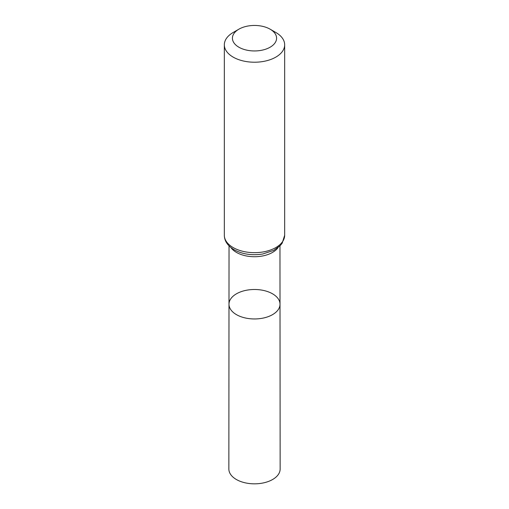 <?xml version="1.0" encoding="UTF-8"?>
<svg xmlns="http://www.w3.org/2000/svg" width="509" height="509" viewBox="0 0 509 509"><rect width="100%" height="100%" fill="white"/><g stroke="black" fill="none" stroke-linecap="round" stroke-linejoin="round"><path stroke-width="0.76" d="M280.014 304.217A25.514 14.729 180 0 1 254.5 318.958A25.514 14.729 180 0 1 228.986 304.217A25.514 14.729 0 0 0 236.456 314.645A25.514 14.729 0 0 0 264.273 317.832A25.514 14.729 0 0 0 280.014 304.217A25.514 14.729 0 0 0 254.5 289.494A25.514 14.729 0 0 0 228.986 304.217L228.859 469.024A25.641 14.806 0 0 0 236.367 479.497A25.641 14.806 0 0 0 264.317 482.704A25.641 14.806 0 0 0 280.141 469.024L279.969 245.872M275.833 32.487L270.114 29.185A22.084 12.75 180 0 1 270.114 47.216A22.084 12.75 180 0 1 238.886 47.216A22.084 12.75 180 0 1 238.886 29.185A22.084 12.75 180 0 1 270.114 29.185L275.833 32.487A30.171 17.414 180 0 1 284.671 44.798A30.171 17.414 180 0 1 254.5 62.219A30.171 17.414 180 0 1 224.329 44.798A30.171 17.414 180 0 1 233.167 32.487L238.886 29.185M230.908 247.565A25.469 14.704 0 0 0 236.488 252.419A25.469 14.704 0 0 0 278.092 247.565M233.167 247.571A30.171 17.414 0 0 0 266.042 251.344A30.171 17.414 0 0 0 284.671 235.253L282.209 243.124L280.37 245.453L273.772 250.364L262.759 253.997C252.082 255.69 242.551 254.284 234.165 249.779C227.676 245.834 224.399 240.992 224.329 235.253A30.171 17.414 0 0 0 233.167 247.571M229.031 245.872L228.986 304.217M224.329 44.798L224.329 235.253M284.671 44.798L284.671 235.253"/></g></svg>
